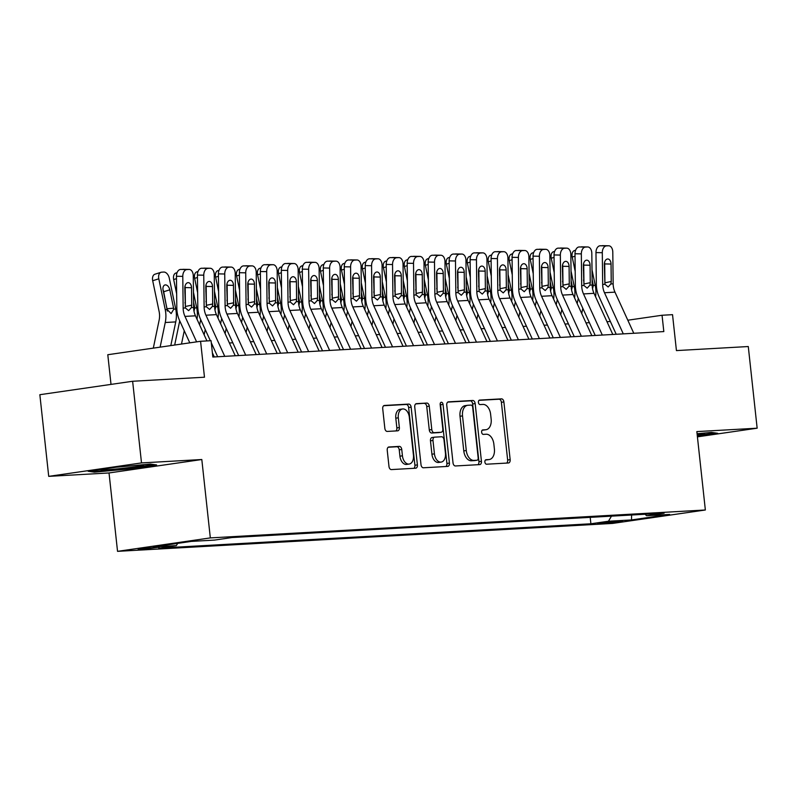 <?xml version="1.0" encoding="UTF-8"?>
<svg xmlns="http://www.w3.org/2000/svg" width="797" height="797" viewBox="0 0 797 797"><rect width="100%" height="100%" fill="white"/><g stroke="black" fill="none" stroke-linecap="round" stroke-linejoin="round"><path stroke-width="1.2" d="M484.885 462.051A2.261 1.445 81.8 0 0 486.568 464.213L508.446 462.977A3.228 2.062 81.8 0 0 508.556 462.967A3.228 2.062 81.8 0 0 510.16 459.66L503.883 401.947A3.228 2.062 81.8 0 0 501.482 398.859L479.605 400.094A2.261 1.445 81.8 0 0 479.525 400.104A2.261 1.445 81.8 0 0 478.409 402.415A2.261 1.445 81.8 0 0 480.093 404.577L482.922 404.418A10.331 6.585 81.8 0 1 490.623 414.31L491.151 419.112A10.331 6.585 81.8 0 1 486.04 429.713A10.331 6.585 81.8 0 1 485.672 429.752L482.843 429.912A2.261 1.445 81.8 0 0 482.763 429.912A2.261 1.445 81.8 0 0 481.647 432.233A2.261 1.445 81.8 0 0 483.331 434.395L486.16 434.235A10.331 6.585 81.8 0 1 493.861 444.128L494.389 448.93A10.331 6.585 81.8 0 1 489.278 459.53A10.331 6.585 81.8 0 1 488.91 459.56L486.08 459.72A2.261 1.445 81.8 0 0 486.001 459.73A2.261 1.445 81.8 0 0 484.885 462.051M140.591 549.492L159.081 547.19L145.024 548.296L138.16 549.472L140.591 549.492M388.936 446.978A3.228 2.062 81.8 0 0 388.826 446.987A3.228 2.062 81.8 0 0 387.232 450.305L388.986 466.494A3.228 2.062 81.8 0 0 391.397 469.582L415.695 468.208A3.228 2.062 81.8 0 0 415.805 468.198A3.228 2.062 81.8 0 0 417.399 464.89L411.132 407.177A3.228 2.062 81.8 0 0 408.722 404.089L384.433 405.464A3.228 2.062 81.8 0 0 384.313 405.474A3.228 2.062 81.8 0 0 382.719 408.781L384.841 428.338A3.228 2.062 81.8 0 0 387.252 431.426L397.653 430.838A3.228 2.062 81.8 0 0 397.763 430.828A3.228 2.062 81.8 0 0 399.357 427.521L398.311 417.817A8.637 5.499 81.8 0 1 402.575 408.971A8.637 5.499 81.8 0 1 409.319 417.2L413.444 455.197A8.637 5.499 81.8 0 1 409.18 464.053A8.637 5.499 81.8 0 1 402.435 455.814L401.748 449.478A3.228 2.062 81.8 0 0 399.337 446.39L388.717 447.007M697.415 436.846L757.15 428.198L748.283 346.536L676.434 350.59L672.529 314.666L662.048 315.253L663.821 331.582L212.839 357.026L211.066 340.698L200.575 341.285L107.794 354.725L111.012 384.393M141.507 462.918L48.717 476.357L109.03 472.96L201.81 459.52L141.507 462.918L132.631 381.265L204.48 377.21L200.575 341.285M201.81 459.52L210.328 537.905L705.355 509.99L612.574 523.42L117.538 551.345L210.328 537.905M757.15 428.198L696.847 431.595L705.355 509.99M453.025 462.878A3.228 2.062 81.8 0 0 455.426 465.966L479.724 464.601A3.228 2.062 81.8 0 0 479.834 464.591A3.228 2.062 81.8 0 0 481.438 461.274L475.161 403.571A3.228 2.062 81.8 0 0 472.76 400.483L448.462 401.847A3.228 2.062 81.8 0 0 448.352 401.857A3.228 2.062 81.8 0 0 446.748 405.175L453.025 462.878M447.705 466.404L423.416 467.779A3.228 2.062 81.8 0 1 421.005 464.681L414.739 406.978A3.228 2.062 81.8 0 1 416.333 403.671A3.228 2.062 81.8 0 1 416.442 403.651L426.843 403.073A3.228 2.062 81.8 0 1 429.254 406.161L431.795 429.563A3.228 2.062 81.8 0 0 434.206 432.651L441.1 432.263A3.228 2.062 81.8 0 0 441.209 432.253A3.228 2.062 81.8 0 0 442.813 428.945L440.163 404.577A2.261 1.445 81.8 0 1 441.279 402.256A2.261 1.445 81.8 0 1 443.042 404.408L449.418 463.087A3.228 2.062 81.8 0 1 447.824 466.394A3.228 2.062 81.8 0 1 447.705 466.404M48.717 476.357L39.85 394.704L132.631 381.265M620.166 521.049L597.65 523.529L615.882 522.204L622.527 521.069L620.166 521.049M177.661 543.385L176.336 545.616L158.782 548.157L590.896 523.778L608.45 521.238L611.468 516.147M176.336 545.616L153.263 546.911L191.38 541.392L214.453 540.097L232.007 537.547L664.12 513.178L646.566 515.719L669.639 514.424L631.523 519.943L608.45 521.238M109.03 472.96L117.538 551.345M610.372 321.5L606.965 321.689M589.401 322.675L585.994 322.875M568.42 323.861L565.013 324.05M547.449 325.046L544.042 325.236M526.468 326.232L523.061 326.421M505.497 327.408L502.09 327.607M484.516 328.593L481.109 328.782M463.545 329.779L460.138 329.968M442.564 330.964L439.157 331.153M421.593 332.14L418.186 332.339M400.612 333.325L397.205 333.515M379.641 334.511L376.234 334.7M358.66 335.696L355.253 335.886M337.689 336.872L334.282 337.071M316.708 338.058L313.301 338.257M295.737 339.243L292.33 339.432M274.756 340.429L271.349 340.618M253.785 341.614L250.378 341.803M232.804 342.79L229.397 342.989M662.048 315.253L627.807 320.215M590.188 517.343L590.896 523.778M645.112 514.254L646.566 515.719M631.593 515.011L631.523 519.943M697.345 436.238L717.698 433.289L711.432 432.402L697.076 433.737M88.168 471.266L94.435 472.153L128.656 468.985L156.591 464.94L150.324 464.053L116.113 467.221L88.168 471.266M128.576 468.277L128.656 468.985M94.345 471.246L94.435 472.153M485.483 459.979L486.409 459.929A10.331 6.585 81.8 0 0 486.768 459.889A10.331 6.585 81.8 0 0 487.136 459.819M483.899 430.001A10.331 6.585 81.8 0 1 483.53 430.071A10.331 6.585 81.8 0 1 483.171 430.111L482.245 430.161M506.663 463.077A3.228 2.062 81.8 0 0 507.649 460.018L501.383 402.316A3.228 2.062 81.8 0 0 498.972 399.217L479.007 400.343M477.941 464.701A3.228 2.062 81.8 0 0 478.927 461.642L472.661 403.93A3.228 2.062 81.8 0 0 470.25 400.841L447.735 402.106M476.975 460.238A2.261 1.445 81.8 0 0 477.054 460.228A2.261 1.445 81.8 0 0 478.17 457.916L472.671 407.257A2.261 1.445 81.8 0 0 470.977 405.095L467.998 405.265A10.331 6.585 81.8 0 0 467.63 405.294A10.331 6.585 81.8 0 0 462.519 415.895L466.285 450.514A10.331 6.585 81.8 0 0 473.986 460.407L476.975 460.238L474.464 460.596A2.261 1.445 81.8 0 0 474.544 460.596A2.261 1.445 81.8 0 0 474.623 460.576M465.488 405.623A10.331 6.585 81.8 0 0 465.119 405.663A10.331 6.585 81.8 0 0 460.018 416.253L462.519 415.895M474.464 460.596L471.475 460.766A10.331 6.585 81.8 0 1 463.774 450.883L460.018 416.253M415.725 403.92L426.843 403.073M438.818 432.592A3.228 2.062 81.8 0 1 438.709 432.612A3.228 2.062 81.8 0 1 438.589 432.622L431.695 433.01A3.228 2.062 81.8 0 1 429.284 429.922L426.744 406.52A3.228 2.062 81.8 0 0 424.333 403.431M445.921 466.504A3.228 2.062 81.8 0 0 446.908 463.446L440.542 404.776A2.261 1.445 81.8 0 0 440.193 403.611M434.435 453.852A8.637 5.499 81.8 0 0 441.179 462.081A8.637 5.499 81.8 0 0 445.443 453.224L443.989 439.844A3.228 2.062 81.8 0 0 441.588 436.756L434.684 437.145A3.228 2.062 81.8 0 0 434.574 437.154A3.228 2.062 81.8 0 0 432.98 440.462L434.435 453.852L431.924 454.21A8.637 5.499 81.8 0 0 438.669 462.449L441.179 462.081M434.465 437.174L432.183 437.503A3.228 2.062 81.8 0 0 432.064 437.513A3.228 2.062 81.8 0 0 430.47 440.821L432.98 440.462M431.924 454.21L430.47 440.821M409.18 464.053L406.669 464.412A8.637 5.499 81.8 0 1 399.925 456.173L399.237 449.847A3.228 2.062 81.8 0 0 396.826 446.758L388.219 447.237M402.575 408.971L400.064 409.329A8.637 5.499 81.8 0 0 395.8 418.186L398.311 417.817M395.87 430.948A3.228 2.062 81.8 0 0 396.856 427.879L395.8 418.186M413.912 468.307A3.228 2.062 81.8 0 0 414.898 465.249L408.622 407.546A3.228 2.062 81.8 0 0 406.221 404.458L383.706 405.723M595.548 296.703A24.667 18.979 -93.2 0 0 595.249 285.386L592.012 269.864M581.72 313.52L582.816 308.27M583.932 281.999L583.514 280.036M575.205 271.369L572.216 257.062A6.575 4.124 -107.5 0 1 574.438 250.557L575.623 250.178M577.177 303.597L578.273 298.347M592.121 279.548L593.297 285.495L592.55 288.713M583.404 270.342L583.812 272.315M583.803 270.88L583.394 268.918M623.294 333.873L604.485 292.738A16.438 12.652 86.8 0 1 602.671 284.419L602.303 252.709L595.977 252.579A6.575 4.194 -88.9 0 1 600.091 245.775L606.427 245.894A6.575 4.194 91.1 0 0 602.303 252.709M616.211 334.272L599.065 296.773A24.667 18.979 86.8 0 1 596.335 284.3L595.977 252.579M633.784 333.276L614.975 292.14A16.438 12.652 86.8 0 1 613.152 283.832L612.793 252.111A6.575 4.194 91.1 0 0 608.729 245.775A6.575 4.194 91.1 0 0 608.519 245.775L606.427 245.894M608.519 245.775L600.091 245.775M604.883 283.822L604.923 282.825L611.239 281.49L611.04 264.046L604.714 263.927L604.923 282.825M604.714 263.927A5.26 3.357 91.1 0 0 604.554 262.432M611.239 281.49L610.901 283.961L608.141 286.98L604.933 284.29L604.325 264.425A5.26 3.357 -88.9 0 1 607.623 258.985A5.26 3.357 -88.9 0 1 607.782 258.975A5.26 3.357 -88.9 0 1 611.04 264.046M697.216 435.003A21.38 0.917 173.8 0 0 704.598 433.429A21.38 0.917 173.8 0 0 700.942 433.379M715.188 432.93L697.275 435.531M103.759 469.005A21.38 0.917 173.8 0 0 101.109 469.682A21.38 0.917 173.8 0 0 125.966 467.959A21.38 0.917 173.8 0 0 143.49 465.079A21.38 0.917 173.8 0 0 139.834 465.03M154.07 464.581L128.387 468.307L95.232 471.366L91.286 470.818M116.681 467.172A21.38 0.917 173.8 0 0 115.386 467.321M574.567 297.889A24.667 18.979 -93.2 0 0 574.268 286.571L571.031 271.04M560.739 314.705L561.835 309.455M562.951 283.184L562.543 281.221M554.224 272.554L551.245 258.248A6.575 4.124 -107.5 0 1 553.457 251.732L554.642 251.364M556.206 304.783L557.292 299.533M571.14 280.733L572.326 286.681L571.569 289.899M562.433 271.528L562.841 273.491M562.821 272.066L562.413 270.103M553.596 299.074A24.667 18.979 -93.2 0 0 553.297 287.747L550.06 272.225M539.768 315.891L540.864 310.641M541.98 284.37L541.562 282.407M533.253 273.73L530.264 259.433A6.575 4.124 -107.5 0 1 532.486 252.918L533.671 252.549M535.225 305.958L536.321 300.708M550.169 281.919L551.345 287.856L550.597 291.084M541.452 272.713L541.86 274.676M541.85 273.251L541.442 271.289M532.615 300.25A24.667 18.979 -93.2 0 0 532.316 288.932L529.078 273.411M518.787 317.076L519.883 311.826M520.999 285.555L520.59 283.583M512.272 274.915L509.293 260.609A6.575 4.124 -107.5 0 1 511.505 254.104L512.69 253.725M514.254 307.144L515.34 301.894M529.188 283.104L530.374 289.042L529.616 292.27M520.481 273.899L520.889 275.862M520.869 274.437L520.461 272.464M511.644 301.435A24.667 18.979 -93.2 0 0 511.345 290.118L508.107 274.596M497.816 318.252L498.912 313.012M500.028 286.731L499.609 284.768M491.301 276.101L488.312 261.795A6.575 4.124 -107.5 0 1 490.534 255.289L491.719 254.91M493.273 308.329L494.369 303.079M508.217 284.28L509.393 290.228L508.645 293.445M499.5 275.075L499.908 277.047M499.898 275.613L499.49 273.65M602.323 335.059L583.514 293.924A16.438 12.652 86.8 0 1 581.69 285.605L581.332 253.884L574.996 253.765A6.575 4.194 -88.9 0 1 579.12 246.96L585.446 247.08A6.575 4.194 91.1 0 0 581.332 253.884M595.239 335.457L578.094 297.948A24.667 18.979 86.8 0 1 575.364 285.485L574.996 253.765M612.803 334.461L594.004 293.326A16.438 12.652 86.8 0 1 592.181 285.017L591.812 253.297A6.575 4.194 91.1 0 0 587.748 246.96A6.575 4.194 91.1 0 0 587.548 246.96L585.446 247.08M587.548 246.96L579.12 246.96M583.902 284.997L583.952 284.001L590.268 282.676L590.069 265.232L583.733 265.112L583.952 284.001M583.733 265.112A5.26 3.357 91.1 0 0 583.573 263.618M590.268 282.676L589.919 285.137L587.16 288.165L583.952 285.475L583.354 265.61A5.26 3.357 -88.9 0 1 586.652 260.161A5.26 3.357 -88.9 0 1 586.811 260.161A5.26 3.357 -88.9 0 1 590.069 265.232M581.342 336.234L562.543 295.099A16.438 12.652 86.8 0 1 560.719 286.79L560.351 255.07L554.025 254.95A6.575 4.194 -88.9 0 1 558.139 248.136L564.475 248.265A6.575 4.194 91.1 0 0 560.351 255.07M574.258 336.633L557.113 299.134A24.667 18.979 86.8 0 1 554.383 286.661L554.025 254.95M591.832 335.647L573.023 294.511A16.438 12.652 86.8 0 1 571.2 286.193L570.841 254.482A6.575 4.194 91.1 0 0 566.777 248.146A6.575 4.194 91.1 0 0 566.567 248.146L564.475 248.265M566.567 248.146L558.139 248.136M562.931 286.183L562.971 285.187L569.287 283.862L569.088 266.417L562.762 266.298L562.971 285.187M562.762 266.298A5.26 3.357 91.1 0 0 562.602 264.803M569.287 283.862L568.948 286.322L566.189 289.351L562.981 286.661L562.373 266.796A5.26 3.357 -88.9 0 1 565.671 261.346A5.26 3.357 -88.9 0 1 565.83 261.346A5.26 3.357 -88.9 0 1 569.088 266.417M560.371 337.42L541.562 296.285A16.438 12.652 86.8 0 1 539.738 287.966L539.38 256.255L533.044 256.136A6.575 4.194 -88.9 0 1 537.168 249.322L543.494 249.451A6.575 4.194 91.1 0 0 539.38 256.255M553.287 337.818L536.142 300.32A24.667 18.979 86.8 0 1 533.412 287.847L533.044 256.136M570.851 336.832L552.052 295.697A16.438 12.652 86.8 0 1 550.229 287.378L549.86 255.668A6.575 4.194 91.1 0 0 545.796 249.322A6.575 4.194 91.1 0 0 545.596 249.331L543.494 249.451M545.596 249.331L537.168 249.322M541.95 287.368L542 286.372L548.316 285.047L548.117 267.603L541.781 267.473L542 286.372M541.781 267.473A5.26 3.357 91.1 0 0 541.621 265.989M548.316 285.047L547.967 287.508L545.208 290.536L542 287.847L541.402 267.981A5.26 3.357 -88.9 0 1 544.7 262.532A5.26 3.357 -88.9 0 1 544.859 262.532A5.26 3.357 -88.9 0 1 548.117 267.603M539.39 338.605L520.59 297.47A16.438 12.652 86.8 0 1 518.767 289.152L518.399 257.441L512.072 257.311A6.575 4.194 -88.9 0 1 516.187 250.507L522.523 250.627A6.575 4.194 91.1 0 0 518.399 257.441M532.306 339.004L515.161 301.505A24.667 18.979 86.8 0 1 512.431 289.032L512.072 257.311M549.88 338.018L531.071 296.873A16.438 12.652 86.8 0 1 529.258 288.564L528.889 256.843A6.575 4.194 91.1 0 0 524.824 250.507A6.575 4.194 91.1 0 0 524.615 250.507L522.523 250.627M524.615 250.507L516.187 250.507M520.979 288.554L521.019 287.558L527.335 286.223L527.136 268.778L520.81 268.659L521.019 287.558M520.81 268.659A5.26 3.357 91.1 0 0 520.65 267.164M527.335 286.223L526.996 288.693L524.237 291.712L521.029 289.022L520.421 269.157A5.26 3.357 -88.9 0 1 523.719 263.717A5.26 3.357 -88.9 0 1 523.878 263.707A5.26 3.357 -88.9 0 1 527.136 268.778M490.663 302.621A24.667 18.979 -93.2 0 0 490.364 291.303L487.126 275.782M476.835 319.438L477.931 314.187M479.047 287.916L478.638 285.954M470.32 277.286L467.341 262.98A6.575 4.124 -107.5 0 1 469.553 256.475L470.738 256.096M472.302 309.515L473.388 304.265M487.236 285.465L488.422 291.413L487.664 294.631M478.529 276.26L478.937 278.223M478.917 276.798L478.509 274.835M518.419 339.791L499.609 298.656A16.438 12.652 86.8 0 1 497.786 290.337L497.428 258.627L491.091 258.497A6.575 4.194 -88.9 0 1 495.216 251.693L501.542 251.812A6.575 4.194 91.1 0 0 497.428 258.627M511.335 340.189L494.19 302.691A24.667 18.979 86.8 0 1 491.46 290.218L491.091 258.497M528.909 339.193L510.1 298.058A16.438 12.652 86.8 0 1 508.277 289.749L507.908 258.029A6.575 4.194 91.1 0 0 503.843 251.693A6.575 4.194 91.1 0 0 503.644 251.693L501.542 251.812M503.644 251.693L495.216 251.693M499.998 289.729L500.048 288.733L506.364 287.408L506.165 269.964L499.829 269.844L500.048 288.733M499.829 269.844A5.26 3.357 91.1 0 0 499.669 268.35M506.364 287.408L506.015 289.869L503.256 292.897L500.048 290.208L499.45 270.342A5.26 3.357 -88.9 0 1 502.748 264.893A5.26 3.357 -88.9 0 1 502.907 264.893A5.26 3.357 -88.9 0 1 506.165 269.964M469.692 303.806A24.667 18.979 -93.2 0 0 469.393 292.479L466.155 276.957M455.864 320.623L456.96 315.373M458.076 289.102L457.657 287.139M449.349 278.472L446.36 264.166A6.575 4.124 -107.5 0 1 448.581 257.65L449.767 257.282M451.321 310.691L452.417 305.44M466.265 286.651L467.44 292.589L466.693 295.817M457.548 277.446L457.956 279.408M457.946 277.984L457.538 276.021M497.438 340.967L478.638 299.831A16.438 12.652 86.8 0 1 476.815 291.523L476.447 259.802L470.12 259.683A6.575 4.194 -88.9 0 1 474.235 252.878L480.571 252.998A6.575 4.194 91.1 0 0 476.447 259.802M490.354 341.375L473.209 303.866A24.667 18.979 86.8 0 1 470.479 291.393L470.12 259.683M507.928 340.379L489.119 299.244A16.438 12.652 86.8 0 1 487.306 290.925L486.937 259.214A6.575 4.194 91.1 0 0 482.872 252.878A6.575 4.194 91.1 0 0 482.663 252.878L480.571 252.998M482.663 252.878L474.235 252.878M479.027 290.915L479.067 289.919L485.383 288.594L485.184 271.149L478.858 271.03L479.067 289.919M478.858 271.03A5.26 3.357 91.1 0 0 478.698 269.535M485.383 288.594L485.044 291.054L482.285 294.083L479.077 291.393L478.469 271.528A5.26 3.357 -88.9 0 1 481.767 266.078A5.26 3.357 -88.9 0 1 481.926 266.078A5.26 3.357 -88.9 0 1 485.184 271.149M448.711 304.992A24.667 18.979 -93.2 0 0 448.412 293.665L445.174 278.143M434.883 321.809L435.979 316.558M437.095 290.287L436.686 288.315M428.368 279.647L425.389 265.341A6.575 4.124 -107.5 0 1 427.6 258.836L428.786 258.467M430.35 311.876L431.436 306.626M445.284 287.837L446.469 293.774L445.712 297.002M436.577 278.631L436.985 280.594M436.965 279.169L436.557 277.197M476.467 342.152L457.657 301.017A16.438 12.652 86.8 0 1 455.834 292.708L455.476 260.988L449.139 260.868A6.575 4.194 -88.9 0 1 453.264 254.054L459.59 254.183A6.575 4.194 91.1 0 0 455.476 260.988M469.383 342.551L452.238 305.052A24.667 18.979 86.8 0 1 449.508 292.579L449.139 260.868M486.957 341.564L468.148 300.429A16.438 12.652 86.8 0 1 466.325 292.11L465.966 260.4A6.575 4.194 91.1 0 0 461.891 254.054A6.575 4.194 91.1 0 0 461.692 254.064L459.59 254.183M461.692 254.064L453.264 254.054M458.046 292.1L458.096 291.104L464.412 289.779L464.213 272.335L457.877 272.205L458.096 291.104M457.877 272.205A5.26 3.357 91.1 0 0 457.717 270.721M464.412 289.779L464.063 292.24L461.304 295.269L458.096 292.579L457.498 272.713A5.26 3.357 -88.9 0 1 460.796 267.264A5.26 3.357 -88.9 0 1 460.955 267.264A5.26 3.357 -88.9 0 1 464.213 272.335M427.74 306.168A24.667 18.979 -93.2 0 0 427.441 294.85L424.203 279.329M413.912 322.984L415.008 317.744M416.124 291.463L415.705 289.5M407.397 280.833L404.408 266.527A6.575 4.124 -107.5 0 1 406.629 260.021L407.815 259.643M409.369 313.062L410.465 307.811M424.313 289.022L425.488 294.96L424.741 298.178M415.596 279.807L416.004 281.779M415.994 280.345L415.586 278.382M455.486 343.338L436.686 302.202A16.438 12.652 86.8 0 1 434.863 293.884L434.495 262.173L428.168 262.044A6.575 4.194 -88.9 0 1 432.283 255.239L438.619 255.359A6.575 4.194 91.1 0 0 434.495 262.173M448.402 343.736L431.257 306.237A24.667 18.979 86.8 0 1 428.527 293.764L428.168 262.044M465.976 342.75L447.167 301.605A16.438 12.652 86.8 0 1 445.354 293.296L444.985 261.575A6.575 4.194 91.1 0 0 440.92 255.239A6.575 4.194 91.1 0 0 440.711 255.239L438.619 255.359M440.711 255.239L432.283 255.239M437.075 293.286L437.115 292.29L443.431 290.965L443.232 273.52L436.905 273.391L437.115 292.29M436.905 273.391A5.26 3.357 91.1 0 0 436.746 271.897M443.431 290.965L443.092 293.426L440.333 296.444L437.125 293.764L436.517 273.899A5.26 3.357 -88.9 0 1 439.814 268.45A5.26 3.357 -88.9 0 1 439.974 268.44A5.26 3.357 -88.9 0 1 443.232 273.52M406.759 307.353A24.667 18.979 -93.2 0 0 406.46 296.036L403.222 280.514M392.931 324.17L394.027 318.92M395.143 292.648L394.734 290.686M386.415 282.018L383.437 267.712A6.575 4.124 -107.5 0 1 385.648 261.207L386.834 260.828M388.398 314.247L389.484 308.997M403.332 290.198L404.517 296.145L403.76 299.363M394.625 280.992L395.033 282.955M395.013 281.53L394.605 279.568M434.514 344.523L415.705 303.388A16.438 12.652 86.8 0 1 413.882 295.069L413.523 263.359L407.187 263.229A6.575 4.194 -88.9 0 1 411.312 256.425L417.638 256.544A6.575 4.194 91.1 0 0 413.523 263.359M427.431 344.922L410.286 307.423A24.667 18.979 86.8 0 1 407.556 294.95L407.187 263.229M445.005 343.925L426.196 302.79A16.438 12.652 86.8 0 1 424.373 294.482L424.014 262.761A6.575 4.194 91.1 0 0 419.939 256.425A6.575 4.194 91.1 0 0 419.74 256.425L417.638 256.544M419.74 256.425L411.312 256.425M416.094 294.462L416.144 293.465L422.46 292.14L422.261 274.696L415.924 274.576L416.144 293.465M415.924 274.576A5.26 3.357 91.1 0 0 415.765 273.082M422.46 292.14L422.111 294.601L419.352 297.63L416.144 294.94L415.546 275.075A5.26 3.357 -88.9 0 1 418.843 269.635A5.26 3.357 -88.9 0 1 419.003 269.625A5.26 3.357 -88.9 0 1 422.261 274.696M385.788 308.539A24.667 18.979 -93.2 0 0 385.489 297.221L382.251 281.69M371.96 325.355L373.056 320.105M374.172 293.834L373.753 291.871M365.444 283.204L362.456 268.898A6.575 4.124 -107.5 0 1 364.677 262.382L365.863 262.014M367.417 315.423L368.513 310.182M382.361 291.383L383.536 297.331L382.789 300.549M373.644 282.178L374.052 284.14M374.042 282.716L373.634 280.753M413.533 345.699L394.734 304.564A16.438 12.652 86.8 0 1 392.911 296.255L392.542 264.534L386.216 264.415A6.575 4.194 -88.9 0 1 390.331 257.61L396.667 257.73A6.575 4.194 91.1 0 0 392.542 264.534M406.45 346.107L389.305 308.598A24.667 18.979 86.8 0 1 386.575 296.135L386.216 264.415M424.024 345.111L405.215 303.976A16.438 12.652 86.8 0 1 403.402 295.657L403.033 263.946A6.575 4.194 91.1 0 0 398.968 257.61A6.575 4.194 91.1 0 0 398.759 257.61L396.667 257.73M398.759 257.61L390.331 257.61M395.123 295.647L395.163 294.651L401.479 293.326L401.28 275.882L394.953 275.762L395.163 294.651M394.953 275.762A5.26 3.357 91.1 0 0 394.794 274.268M401.479 293.326L401.14 295.787L398.38 298.815L395.173 296.125L394.565 276.26A5.26 3.357 -88.9 0 1 397.862 270.811A5.26 3.357 -88.9 0 1 398.022 270.811A5.26 3.357 -88.9 0 1 401.28 275.882M364.807 309.724A24.667 18.979 -93.2 0 0 364.508 298.397L361.27 282.875M350.979 326.541L352.075 321.291M353.191 295.02L352.782 293.057M344.463 284.38L341.485 270.083A6.575 4.124 -107.5 0 1 343.696 263.568L344.882 263.199M346.446 316.608L347.532 311.358M361.38 292.569L362.565 298.506L361.808 301.734M352.673 283.363L353.081 285.326M353.061 283.901L352.653 281.929M392.562 346.884L373.753 305.749A16.438 12.652 86.8 0 1 371.93 297.44L371.571 265.72L365.235 265.6A6.575 4.194 -88.9 0 1 369.36 258.786L375.686 258.915A6.575 4.194 91.1 0 0 371.571 265.72M385.479 347.283L368.334 309.784A24.667 18.979 86.8 0 1 365.604 297.311L365.235 265.6M403.053 346.297L384.244 305.161A16.438 12.652 86.8 0 1 382.421 296.843L382.062 265.132A6.575 4.194 91.1 0 0 377.987 258.786A6.575 4.194 91.1 0 0 377.788 258.796L375.686 258.915M377.788 258.796L369.36 258.786M374.142 296.833L374.192 295.836L380.508 294.511L380.308 277.067L373.972 276.938L374.192 295.836M373.972 276.938A5.26 3.357 91.1 0 0 373.813 275.453M380.508 294.511L380.159 296.972L377.399 300.001L374.192 297.311L373.594 277.446A5.26 3.357 -88.9 0 1 376.891 271.996A5.26 3.357 -88.9 0 1 377.051 271.996A5.26 3.357 -88.9 0 1 380.308 277.067M343.836 310.9A24.667 18.979 -93.2 0 0 343.537 299.582L340.299 284.061M330.008 327.716L331.104 322.476M332.219 296.195L331.801 294.232M323.492 285.565L320.504 271.259A6.575 4.124 -107.5 0 1 322.725 264.753L323.911 264.375M325.465 317.794L326.561 312.544M340.409 293.754L341.584 299.692L340.837 302.91M331.691 284.549L332.1 286.512M332.09 285.077L331.682 283.114M371.581 348.07L352.782 306.935A16.438 12.652 86.8 0 1 350.959 298.616L350.59 266.905L344.264 266.786A6.575 4.194 -88.9 0 1 348.379 259.971L354.715 260.091A6.575 4.194 91.1 0 0 350.59 266.905M364.498 348.468L347.353 310.969A24.667 18.979 86.8 0 1 344.623 298.496L344.264 266.786M382.072 347.482L363.263 306.347A16.438 12.652 86.8 0 1 361.449 298.028L361.081 266.308A6.575 4.194 91.1 0 0 357.016 259.971A6.575 4.194 91.1 0 0 356.807 259.981L354.715 260.091M356.807 259.981L348.379 259.971M353.171 298.018L353.21 297.022L359.527 295.697L359.327 278.253L353.001 278.123L353.21 297.022M353.001 278.123A5.26 3.357 91.1 0 0 352.842 276.629M359.527 295.697L359.188 298.158L356.428 301.176L353.22 298.496L352.613 278.631A5.26 3.357 -88.9 0 1 355.91 273.182A5.26 3.357 -88.9 0 1 356.08 273.182A5.26 3.357 -88.9 0 1 359.327 278.253M350.61 349.255L331.801 308.12A16.438 12.652 86.8 0 1 329.978 299.802L329.619 268.091L323.283 267.961A6.575 4.194 -88.9 0 1 327.408 261.157L333.734 261.277A6.575 4.194 91.1 0 0 329.619 268.091M343.527 349.654L326.381 312.155A24.667 18.979 86.8 0 1 323.652 299.682L323.283 267.961M361.101 348.658L342.292 307.522A16.438 12.652 86.8 0 1 340.468 299.214L340.11 267.493A6.575 4.194 91.1 0 0 336.035 261.157A6.575 4.194 91.1 0 0 335.836 261.157L333.734 261.277M335.836 261.157L327.408 261.157M332.19 299.194L332.239 298.198L338.556 296.873L338.356 279.428L332.02 279.309L332.239 298.198M332.02 279.309A5.26 3.357 91.1 0 0 331.861 277.814M338.556 296.873L338.207 299.343L335.447 302.362L332.239 299.672L331.642 279.807A5.26 3.357 -88.9 0 1 334.939 274.367A5.26 3.357 -88.9 0 1 335.099 274.357A5.26 3.357 -88.9 0 1 338.356 279.428M329.629 350.441L310.83 309.296A16.438 12.652 86.8 0 1 309.007 300.987L308.638 269.266L302.312 269.147A6.575 4.194 -88.9 0 1 306.427 262.343L312.763 262.462A6.575 4.194 91.1 0 0 308.638 269.266M322.546 350.839L305.4 313.331A24.667 18.979 86.8 0 1 302.671 300.868L302.312 269.147M340.12 349.843L321.311 308.708A16.438 12.652 86.8 0 1 319.497 300.399L319.129 268.679A6.575 4.194 91.1 0 0 315.064 262.343A6.575 4.194 91.1 0 0 314.855 262.343L312.763 262.462M314.855 262.343L306.427 262.343M311.219 300.379L311.258 299.383L317.575 298.058L317.375 280.614L311.049 280.494L311.258 299.383M311.049 280.494A5.26 3.357 91.1 0 0 310.89 279M317.575 298.058L317.236 300.519L314.476 303.547L311.268 300.858L310.661 280.992A5.26 3.357 -88.9 0 1 313.958 275.543A5.26 3.357 -88.9 0 1 314.128 275.543A5.26 3.357 -88.9 0 1 317.375 280.614M322.855 312.085A24.667 18.979 -93.2 0 0 322.556 300.768L319.318 285.246M309.027 328.902L310.123 323.652M311.238 297.381L310.83 295.418M302.511 286.751L299.533 272.444A6.575 4.124 -107.5 0 1 301.744 265.939L302.93 265.56M304.494 318.979L305.58 313.729M319.428 294.93L320.613 300.877L319.856 304.095M310.72 285.724L311.129 287.687M311.109 286.262L310.7 284.3M301.884 313.271A24.667 18.979 -93.2 0 0 301.585 301.953L298.347 286.422M288.056 330.088L289.152 324.837M290.267 298.566L289.859 296.604M281.54 287.936L278.552 273.63A6.575 4.124 -107.5 0 1 280.773 267.115L281.959 266.746M283.513 320.155L284.609 314.915M298.457 296.115L299.632 302.063L298.885 305.281M289.739 286.91L290.148 288.873M290.138 287.448L289.729 285.485M280.903 314.456A24.667 18.979 -93.2 0 0 280.604 303.129L277.366 287.607M267.075 331.273L268.171 326.023M269.286 299.752L268.878 297.789M260.559 289.112L257.58 274.816A6.575 4.124 -107.5 0 1 259.792 268.3L260.978 267.931M262.542 321.34L263.628 316.09M277.476 297.301L278.661 303.239L277.904 306.466M268.768 288.096L269.177 290.058M269.157 288.634L268.748 286.671M308.658 351.616L289.849 310.481A16.438 12.652 86.8 0 1 288.026 302.173L287.667 270.452L281.331 270.332A6.575 4.194 -88.9 0 1 285.456 263.518L291.782 263.648A6.575 4.194 91.1 0 0 287.667 270.452M301.575 352.015L284.429 314.516A24.667 18.979 86.8 0 1 281.7 302.043L281.331 270.332M319.149 351.029L300.339 309.894A16.438 12.652 86.8 0 1 298.516 301.575L298.158 269.864A6.575 4.194 91.1 0 0 294.083 263.518A6.575 4.194 91.1 0 0 293.884 263.528L291.782 263.648M293.884 263.528L285.456 263.518M290.238 301.565L290.287 300.569L296.604 299.244L296.404 281.799L290.068 281.68L290.287 300.569M290.068 281.68A5.26 3.357 91.1 0 0 289.909 280.185M296.604 299.244L296.255 301.704L293.495 304.733L290.287 302.043L289.69 282.178A5.26 3.357 -88.9 0 1 292.987 276.728A5.26 3.357 -88.9 0 1 293.147 276.728A5.26 3.357 -88.9 0 1 296.404 281.799M259.932 315.632A24.667 18.979 -93.2 0 0 259.633 304.315L256.395 288.793M246.104 332.459L247.2 327.208M248.315 300.927L247.907 298.965M239.588 290.297L236.599 275.991A6.575 4.124 -107.5 0 1 238.821 269.486L240.007 269.107M241.561 322.526L242.657 317.276M256.504 298.486L257.68 304.424L256.933 307.652M247.787 289.281L248.196 291.244M248.186 289.809L247.777 287.847M287.677 352.802L268.878 311.667A16.438 12.652 86.8 0 1 267.055 303.348L266.686 271.638L260.36 271.518A6.575 4.194 -88.9 0 1 264.474 264.704L270.811 264.823A6.575 4.194 91.1 0 0 266.686 271.638M280.594 353.201L263.448 315.702A24.667 18.979 86.8 0 1 260.719 303.229L260.36 271.518M298.168 352.214L279.358 311.079A16.438 12.652 86.8 0 1 277.545 302.76L277.177 271.05A6.575 4.194 91.1 0 0 273.112 264.704A6.575 4.194 91.1 0 0 272.903 264.714L270.811 264.823M272.903 264.714L264.474 264.704M269.266 302.75L269.306 301.754L275.623 300.429L275.423 282.985L269.097 282.855L269.306 301.754M269.097 282.855A5.26 3.357 91.1 0 0 268.938 281.361M275.623 300.429L275.284 302.89L272.524 305.909L269.316 303.229L268.709 283.363A5.26 3.357 -88.9 0 1 272.006 277.914A5.26 3.357 -88.9 0 1 272.175 277.914A5.26 3.357 -88.9 0 1 275.423 282.985M238.951 316.817A24.667 18.979 -93.2 0 0 238.652 305.5L235.414 289.978M225.123 333.634L226.218 328.384M227.334 302.113L226.926 300.15M218.607 291.483L215.628 277.177A6.575 4.124 -107.5 0 1 217.84 270.671L219.026 270.293M220.59 323.712L221.686 318.461M235.523 299.662L236.709 305.61L235.952 308.828M226.816 290.457L227.225 292.429M227.205 290.995L226.796 289.032M266.706 353.988L247.897 312.852A16.438 12.652 86.8 0 1 246.074 304.534L245.715 272.823L239.379 272.694A6.575 4.194 -88.9 0 1 243.503 265.889L249.83 266.009A6.575 4.194 91.1 0 0 245.715 272.823M259.623 354.386L242.477 316.887A24.667 18.979 86.8 0 1 239.748 304.414L239.379 272.694M277.197 353.39L258.387 312.255A16.438 12.652 86.8 0 1 256.564 303.946L256.206 272.225A6.575 4.194 91.1 0 0 252.131 265.889A6.575 4.194 91.1 0 0 251.932 265.889L249.83 266.009M251.932 265.889L243.503 265.889M248.285 303.926L248.335 302.93L254.651 301.605L254.452 284.16L248.116 284.041L248.335 302.93M248.116 284.041A5.26 3.357 91.1 0 0 247.957 282.546M254.651 301.605L254.303 304.075L251.543 307.094L248.335 304.404L247.737 284.539A5.26 3.357 -88.9 0 1 251.035 279.099A5.26 3.357 -88.9 0 1 251.194 279.089A5.26 3.357 -88.9 0 1 254.452 284.16M217.98 318.003A24.667 18.979 -93.2 0 0 217.681 306.686L214.443 291.154M204.152 334.82L205.247 329.569M206.363 303.298L205.955 301.336M197.636 292.668L194.647 278.362A6.575 4.124 -107.5 0 1 196.869 271.847L198.055 271.478M199.609 324.887L200.705 319.647M214.552 300.848L215.728 306.795L214.981 310.013M205.835 291.642L206.244 293.605M206.234 292.18L205.825 290.218M245.725 355.173L226.926 314.028A16.438 12.652 86.8 0 1 225.103 305.719L224.734 273.999L218.408 273.879A6.575 4.194 -88.9 0 1 222.522 267.075L228.859 267.194A6.575 4.194 91.1 0 0 224.734 273.999M238.642 355.572L221.496 318.063A24.667 18.979 86.8 0 1 218.767 305.6L218.408 273.879M256.216 354.575L237.406 313.44A16.438 12.652 86.8 0 1 235.593 305.131L235.225 273.411A6.575 4.194 91.1 0 0 231.16 267.075A6.575 4.194 91.1 0 0 230.951 267.075L228.859 267.194M230.951 267.075L222.522 267.075M227.314 305.112L227.354 304.115L233.67 302.79L233.471 285.346L227.145 285.226L227.354 304.115M227.145 285.226A5.26 3.357 91.1 0 0 226.986 283.732M233.67 302.79L233.332 305.251L230.572 308.28L227.364 305.59L226.756 285.724A5.26 3.357 -88.9 0 1 230.054 280.275A5.26 3.357 -88.9 0 1 230.223 280.275A5.26 3.357 -88.9 0 1 233.471 285.346M196.998 319.189A24.667 18.979 -93.2 0 0 196.7 307.861L193.462 292.34M181.497 344.045L184.266 330.755M185.382 304.484L184.974 302.521M176.655 293.844L173.676 279.548A6.575 4.124 -107.5 0 1 175.888 273.032L177.073 272.664M174.682 345.031L179.733 320.822M193.571 302.033L194.757 307.971L194 311.199M184.864 292.828L185.273 294.79M185.253 293.366L184.844 291.403M224.754 356.349L205.945 315.213A16.438 12.652 86.8 0 1 204.122 306.905L203.763 275.184L197.427 275.065A6.575 4.194 -88.9 0 1 201.551 268.25L207.878 268.38A6.575 4.194 91.1 0 0 203.763 275.184M210.348 340.737L200.525 319.248A24.667 18.979 86.8 0 1 197.795 306.775L197.427 275.065M217.671 356.747L211.295 342.8M235.245 355.761L216.435 314.626A16.438 12.652 86.8 0 1 214.612 306.307L214.254 274.596A6.575 4.194 91.1 0 0 210.179 268.26A6.575 4.194 91.1 0 0 209.98 268.26L207.878 268.38M209.98 268.26L201.551 268.25M206.333 306.297L206.383 305.301L212.699 303.976L212.5 286.531L206.164 286.412L206.383 305.301M206.164 286.412A5.26 3.357 91.1 0 0 206.005 284.918M212.699 303.976L212.351 306.437L209.591 309.465L206.383 306.775L205.785 286.91A5.26 3.357 -88.9 0 1 209.083 281.461A5.26 3.357 -88.9 0 1 209.242 281.461A5.26 3.357 -88.9 0 1 212.5 286.531M170.807 345.599L175.748 321.908A24.667 18.979 -93.2 0 0 175.729 309.047L169.293 278.213A6.575 4.124 72.5 0 0 163.764 272.056L161.671 272.175A6.575 4.124 72.5 0 0 161.024 272.295A6.575 4.124 72.5 0 0 158.802 278.801L152.695 280.723A6.575 4.124 -107.5 0 1 154.917 274.218L161.024 272.295M160.127 347.143L165.258 322.506A24.667 18.979 -93.2 0 0 165.238 309.644L158.802 278.801M153.313 348.13L159.141 320.135A16.438 12.652 -93.2 0 0 159.131 311.567L152.695 280.723M173.776 309.156L171.126 313.59L167.181 309.525L163.096 290.198A5.26 3.298 -107.5 0 1 164.869 284.987A5.26 3.298 -107.5 0 1 165.377 284.898A5.26 3.298 -107.5 0 1 169.801 289.819L173.776 309.156L175.729 309.047M167.36 311.099L163.694 291.742A5.26 3.298 72.5 0 0 163.016 289.759M196.61 341.863L184.974 316.399A16.438 12.652 86.8 0 1 183.151 308.08L182.782 276.37L176.456 276.25A6.575 4.194 -88.9 0 1 180.57 269.436L186.906 269.565A6.575 4.194 91.1 0 0 182.782 276.37M189.796 342.849L179.544 320.434A24.667 18.979 86.8 0 1 176.814 307.961L176.456 276.25M206.941 340.927L195.454 315.811A16.438 12.652 86.8 0 1 193.641 307.493L193.273 275.782A6.575 4.194 91.1 0 0 189.208 269.436A6.575 4.194 91.1 0 0 188.999 269.446L186.906 269.565M214.263 356.946L212.381 352.822M188.999 269.446L180.57 269.436M185.362 307.483L185.402 306.486L191.718 305.161L191.519 287.717L185.193 287.587L185.402 306.486M185.193 287.587A5.26 3.357 91.1 0 0 185.034 286.093M191.718 305.161L191.38 307.622L188.62 310.651L185.412 307.961L184.804 288.096A5.26 3.357 -88.9 0 1 188.102 282.646A5.26 3.357 -88.9 0 1 188.271 282.646A5.26 3.357 -88.9 0 1 191.519 287.717M604.524 522.364L604.624 523.3M599.952 523.001L600.011 523.559M486.409 459.929L488.91 459.56M483.171 430.111L485.672 429.752M498.972 399.217L501.482 398.859M501.383 402.316L503.883 401.947M507.649 460.018L510.16 459.66M470.25 400.841L472.76 400.483M472.661 403.93L475.161 403.571M478.927 461.642L481.438 461.274M463.774 450.883L466.285 450.514M471.475 460.766L473.986 460.407M426.744 406.52L429.254 406.161M429.284 429.922L431.795 429.563M431.695 433.01L434.206 432.651M438.589 432.622L441.1 432.263M440.542 404.776L443.042 404.408M446.908 463.446L449.418 463.087M396.826 446.758L399.337 446.39M399.237 449.847L401.748 449.478M399.925 456.173L402.435 455.814M396.856 427.879L399.357 427.521M406.221 404.458L408.722 404.089M408.622 407.546L411.132 407.177M414.898 465.249L417.399 464.89M575.026 256.176L572.216 257.062M593.297 285.495L595.249 285.386M592.181 284.609L593.157 284.529M604.933 284.29L602.671 284.419M613.152 283.832L610.901 283.961M614.975 292.14L604.485 292.738M554.054 257.361L551.245 258.248M572.326 286.681L574.268 286.571M571.2 285.784L572.176 285.705M533.073 258.547L530.264 259.433M551.345 287.856L553.297 287.747M550.229 286.97L551.205 286.89M512.102 259.732L509.293 260.609M530.374 289.042L532.316 288.932M529.248 288.155L530.224 288.076M491.121 260.908L488.312 261.795M509.393 290.228L511.345 290.118M508.277 289.341L509.253 289.261M583.952 285.475L581.69 285.605M592.181 285.017L589.919 285.137M594.004 293.326L583.514 293.924M562.981 286.661L560.719 286.79M571.2 286.193L568.948 286.322M573.023 294.511L562.543 295.099M542 287.847L539.738 287.966M550.229 287.378L547.967 287.508M552.052 295.697L541.562 296.285M521.029 289.022L518.767 289.152M529.258 288.564L526.996 288.693M531.071 296.873L520.59 297.47M470.15 262.093L467.341 262.98M488.422 291.413L490.364 291.303M487.296 290.516L488.272 290.437M500.048 290.208L497.786 290.337M508.277 289.749L506.015 289.869M510.1 298.058L499.609 298.656M449.169 263.279L446.36 264.166M467.44 292.589L469.393 292.479M466.325 291.702L467.301 291.622M479.077 291.393L476.815 291.523M487.306 290.925L485.044 291.054M489.119 299.244L478.638 299.831M428.198 264.465L425.389 265.341M446.469 293.774L448.412 293.665M445.344 292.888L446.32 292.808M458.096 292.579L455.834 292.708M466.325 292.11L464.063 292.24M468.148 300.429L457.657 301.017M407.217 265.64L404.408 266.527M425.488 294.96L427.441 294.85M424.373 294.073L425.349 293.993M437.125 293.764L434.863 293.884M445.354 293.296L443.092 293.426M447.167 301.605L436.686 302.202M386.246 266.826L383.437 267.712M404.517 296.145L406.46 296.036M403.392 295.249L404.368 295.179M416.144 294.94L413.882 295.069M424.373 294.482L422.111 294.601M426.196 302.79L415.705 303.388M365.265 268.011L362.456 268.898M383.536 297.331L385.489 297.221M382.421 296.434L383.397 296.354M395.173 296.125L392.911 296.255M403.402 295.657L401.14 295.787M405.215 303.976L394.734 304.564M344.294 269.197L341.485 270.083M362.565 298.506L364.508 298.397M361.44 297.62L362.416 297.54M374.192 297.311L371.93 297.44M382.421 296.843L380.159 296.972M384.244 305.161L373.753 305.749M323.313 270.372L320.504 271.259M341.584 299.692L343.537 299.582M340.468 298.805L341.445 298.726M353.22 298.496L350.959 298.616M361.449 298.028L359.188 298.158M363.263 306.347L352.782 306.935M332.239 299.672L329.978 299.802M340.468 299.214L338.207 299.343M342.292 307.522L331.801 308.12M311.268 300.858L309.007 300.987M319.497 300.399L317.236 300.519M321.311 308.708L310.83 309.296M302.342 271.558L299.533 272.444M320.613 300.877L322.556 300.768M319.487 299.981L320.464 299.911M281.361 272.743L278.552 273.63M299.632 302.063L301.585 301.953M298.516 301.166L299.493 301.087M260.39 273.929L257.58 274.816M278.661 303.239L280.604 303.129M277.535 302.352L278.512 302.272M290.287 302.043L288.026 302.173M298.516 301.575L296.255 301.704M300.339 309.894L289.849 310.481M239.409 275.104L236.599 275.991M257.68 304.424L259.633 304.315M256.564 303.537L257.541 303.458M269.316 303.229L267.055 303.348M277.545 302.76L275.284 302.89M279.358 311.079L268.878 311.667M218.438 276.29L215.628 277.177M236.709 305.61L238.652 305.5M235.583 304.723L236.56 304.643M248.335 304.404L246.074 304.534M256.564 303.946L254.303 304.075M258.387 312.255L247.897 312.852M197.457 277.476L194.647 278.362M215.728 306.795L217.681 306.686M214.612 305.899L215.589 305.819M227.364 305.59L225.103 305.719M235.593 305.131L233.332 305.251M237.406 313.44L226.926 314.028M176.486 278.661L173.676 279.548M194.757 307.971L196.7 307.861M193.631 307.084L194.607 307.004M206.383 306.775L204.122 306.905M214.612 306.307L212.351 306.437M216.435 314.626L205.945 315.213M165.238 309.644L167.181 309.525M165.258 322.506L175.748 321.908M169.801 289.819L163.694 291.742M167.231 308.708L173.636 308.19M185.412 307.961L183.151 308.08M193.641 307.493L191.38 307.622M195.454 315.811L184.974 316.399M486.768 459.889L489.278 459.53M483.53 430.071L486.04 429.713M474.544 460.596L477.054 460.228M465.119 405.663L467.63 405.294M438.709 432.612L441.209 432.253M432.064 437.513L434.574 437.154M602.393 245.655L608.729 245.775M581.421 246.831L587.748 246.96M560.44 248.016L566.777 248.146M539.469 249.202L545.796 249.322M518.488 250.388L524.824 250.507M497.517 251.573L503.843 251.693M476.536 252.749L482.872 252.878M455.565 253.934L461.891 254.054M434.584 255.12L440.92 255.239M413.613 256.305L419.939 256.425M392.632 257.481L398.968 257.61M371.661 258.666L377.987 258.786M350.68 259.852L357.016 259.971M329.709 261.037L336.035 261.157M308.728 262.213L315.064 262.343M287.757 263.399L294.083 263.518M266.776 264.584L273.112 264.704M245.805 265.77L252.131 265.889M224.824 266.945L231.16 267.075M203.853 268.131L210.179 268.26M182.872 269.316L189.208 269.436"/></g></svg>
